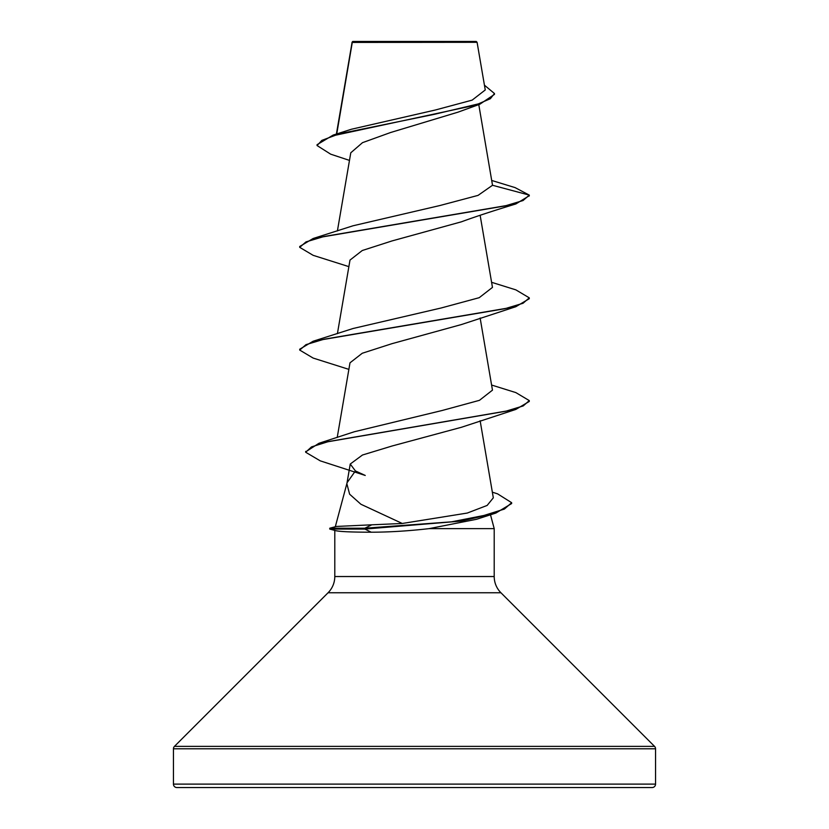 <?xml version="1.0" encoding="UTF-8"?>
<svg xmlns="http://www.w3.org/2000/svg" width="829" height="829" viewBox="0 0 829 829"><rect width="100%" height="100%" fill="white"/><g stroke="black" fill="none" stroke-linecap="round" stroke-linejoin="round"><path stroke-width="1.24" d="M485.255 89.967L477.089 42.31L476.24 41.45L352.76 41.45L352.211 42.01M477.089 42.31L352.273 42.434L336.74 133.956M492.353 492.177L497.587 493.856L511.638 502.695L511.638 503.545L495.887 513.047L476.499 519.296L429.028 528.643C408.345 530.995 389.07 532.187 371.226 532.208C351.62 532.166 339.797 531.648 335.735 530.674L329.755 529.068L329.755 528.218L364.874 528.218L371.775 524.809L402.262 523.472L360.916 504.26L349.62 494.198L346.874 483.794L350.242 464.043L355.423 470.934L365.247 475.452L320.253 460.851L305.673 452.251L311.507 446.904L328.553 441.546L515.856 409.422L529.285 401.443L529.285 400.594L523.213 405.93L505.649 411.267L318.927 443.297L305.714 451.826M173.448 784.11A3.44 3.44 0 0 0 176.898 787.55L652.102 787.55A3.44 3.44 0 0 0 655.552 784.11L173.448 784.11L173.448 748.805A3.44 3.44 0 0 1 174.463 746.369L328.066 592.756A22.953 22.953 0 0 0 334.792 576.528L334.792 530.415M490.488 514.747L494.208 528.643L494.208 576.528A22.953 22.953 0 0 0 500.934 592.756L654.537 746.369A3.44 3.44 0 0 1 655.552 748.805L655.552 784.11M346.968 483.203L335.31 526.726M329.755 528.218L336.336 526.456L371.775 524.809M347.133 482.602L355.423 470.934M429.028 528.643L494.208 528.643M458.054 112.153L390.594 132.516L362.501 142.661L350.781 152.795L337.403 230.939M529.203 195.758L515.845 203.965C493.431 210.753 475.297 216.701 461.432 221.809L391.962 240.949L362.252 250.524L349.993 260.088L337.403 333.672M491.597 282.306L515.866 289.87L529.285 297.849L529.285 298.709L515.845 306.699L461.432 324.543L391.91 343.693L362.252 353.258L349.993 362.822L337.216 437.494M515.856 409.422L461.442 427.277L392.148 445.981L362.46 455.017L350.242 464.043M402.262 523.472L467.255 513.058L487.151 505.431L493.317 497.825L480.136 420.738M318.927 443.297L354.284 431.764L442.126 410.5L479.463 400.324L492.467 390.148L480.136 318.004M529.285 297.849L523.037 303.269L504.954 308.699L313.144 341.227L353.081 328.502L441.256 307.963L479.224 297.684L492.436 287.414M529.285 195.976L529.285 195.116L523.026 200.545L504.944 205.965L313.144 238.503L353.05 225.778L439.95 205.519L478.053 195.385L492.519 185.271L478.779 104.599M349.465 160.401L330.678 154.173L317.061 145.541L317.061 144.692L333.196 135.065L351.403 129.251L435.173 110.05L472.157 100.122L485.245 89.967M317.061 145.541L321.849 140.381L335.517 135.22L479.804 104.247L494.467 94.382L494.467 93.522L484.437 85.18M492.519 185.271L529.285 195.116L515.11 187.613L491.752 180.473M333.196 135.065L434.469 114.298L478.26 103.915L490.374 98.713L494.467 93.522M351.983 42.486L351.983 43.326M515.845 203.965L324.056 236.493L305.974 241.913L299.715 247.343L313.155 255.332L348.864 266.637M515.845 306.699L324.046 339.227L305.974 344.657L299.715 350.076L313.134 358.066L348.864 369.371M495.887 513.047L461.587 521.058L364.874 529.068L364.874 528.218L451.525 521.835L484.001 515.451L504.384 509.068L511.638 502.695M313.144 238.503L299.715 246.482L299.715 247.343M313.144 341.227L299.715 349.216L299.715 350.076M491.597 385.039L515.845 392.594L529.285 400.594M329.755 529.068L364.874 529.068L371.226 532.208M655.552 748.805L173.448 748.805M654.537 746.369L174.463 746.369M500.934 592.756L328.066 592.756M494.208 576.528L334.792 576.528M352.118 42.155L336.398 134.06M480.136 215.271L492.467 287.414M458.043 112.153L479.804 104.247M305.673 451.401L305.673 452.251"/></g></svg>
